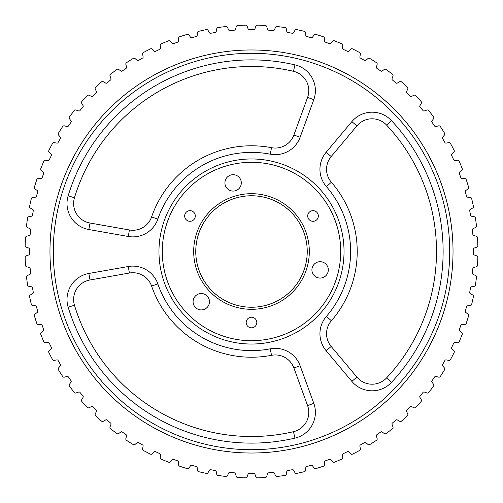 <?xml version="1.0" encoding="UTF-8"?>
<svg xmlns="http://www.w3.org/2000/svg" width="503" height="503" viewBox="0 0 503 503"><rect width="100%" height="100%" fill="white"/><g stroke="black" fill="none" stroke-linecap="round" stroke-linejoin="round"><path stroke-width="0.75" d="M88.849 273.469L89.999 279.976A19.824 19.824 0 0 0 74.469 305.258A185.01 185.01 0 0 0 293.456 431.693A19.824 19.824 0 0 0 307.591 405.607L293.903 367.995A19.824 19.824 0 0 0 271.519 355.307A19.824 19.824 0 0 1 293.903 367.995A19.824 19.824 0 0 0 271.519 355.307A105.718 105.718 0 0 1 151.592 286.069A19.824 19.824 0 0 0 129.416 273.028L89.999 279.976A19.824 19.824 0 0 0 74.469 305.258A185.01 185.01 0 0 0 293.456 431.693A19.824 19.824 0 0 0 307.591 405.607L313.797 403.343A26.433 26.433 0 0 1 294.959 438.126A191.618 191.618 0 0 1 68.15 307.176A26.433 26.433 0 0 1 88.849 273.469L128.265 266.521A26.433 26.433 0 0 1 157.835 283.906A99.11 99.11 0 0 0 270.268 348.818A26.433 26.433 0 0 1 300.109 365.731L313.797 403.343M308.785 90.615A19.824 19.824 0 0 0 293.456 71.307A19.824 19.824 0 0 1 307.591 97.393A19.824 19.824 0 0 0 293.456 71.307A185.01 185.01 0 0 0 74.469 197.742A19.824 19.824 0 0 0 89.999 223.024L129.416 229.972A19.824 19.824 0 0 0 151.592 216.931A105.718 105.718 0 0 1 271.519 147.693A19.824 19.824 0 0 0 293.903 135.005L307.591 97.393L313.797 99.657L300.109 137.269A26.433 26.433 0 0 1 270.268 154.182A99.11 99.11 0 0 0 157.835 219.094A26.433 26.433 0 0 1 128.265 236.479L88.849 229.531A26.433 26.433 0 0 1 68.15 195.824A191.618 191.618 0 0 1 294.959 64.874A26.433 26.433 0 0 1 313.797 99.657M436.51 251.5A185.01 185.01 0 0 0 386.568 125.071A19.824 19.824 0 0 0 356.916 125.876L331.188 156.534A19.824 19.824 0 0 0 331.389 182.262A105.718 105.718 0 0 1 331.389 320.738A19.824 19.824 0 0 0 331.188 346.466L356.916 377.124A19.824 19.824 0 0 0 386.568 377.929A185.01 185.01 0 0 0 436.51 251.5A185.01 185.01 0 0 1 386.568 377.929A19.824 19.824 0 0 1 356.916 377.124L351.855 381.375L326.126 350.71A26.433 26.433 0 0 1 326.397 316.412A99.11 99.11 0 0 0 326.397 186.588A26.433 26.433 0 0 1 326.126 152.29L351.855 121.625A26.433 26.433 0 0 1 391.397 120.55A191.618 191.618 0 0 1 391.397 382.45A26.433 26.433 0 0 1 351.855 381.375M161.199 43.862A1.584 1.584 0 0 0 160.25 45.452L160.488 48.2A1.113 1.113 0 0 1 159.853 49.3L155.515 51.325A1.113 1.113 0 0 1 154.258 51.105L152.315 49.156A1.584 1.584 0 0 0 150.485 48.854A226.425 226.425 0 0 0 143.443 52.519A1.584 1.584 0 0 0 142.638 54.186L143.116 56.902A1.113 1.113 0 0 1 142.582 58.059L138.432 60.448A1.113 1.113 0 0 1 137.162 60.341L135.056 58.568A1.584 1.584 0 0 0 133.207 58.43A226.425 226.425 0 0 0 126.511 62.693A1.584 1.584 0 0 0 125.857 64.428L126.574 67.088A1.113 1.113 0 0 1 126.134 68.289L122.21 71.03A1.113 1.113 0 0 1 120.94 71.03L118.683 69.452A1.584 1.584 0 0 0 116.828 69.477A226.425 226.425 0 0 0 110.534 74.306A1.584 1.584 0 0 0 110.031 76.091L110.974 78.682A1.113 1.113 0 0 1 110.641 79.908L106.976 82.989A1.113 1.113 0 0 1 105.705 83.096L103.322 81.719A1.584 1.584 0 0 0 101.474 81.907A226.425 226.425 0 0 0 95.627 87.264A1.584 1.584 0 0 0 95.281 89.088L96.444 91.584A1.113 1.113 0 0 1 96.224 92.841L92.841 96.224A1.113 1.113 0 0 1 91.584 96.444L89.088 95.281A1.584 1.584 0 0 0 87.264 95.627A226.425 226.425 0 0 0 81.907 101.474A1.584 1.584 0 0 0 81.719 103.322L83.096 105.705A1.113 1.113 0 0 1 82.989 106.976L79.908 110.641A1.113 1.113 0 0 1 78.682 110.974L76.091 110.031A1.584 1.584 0 0 0 74.306 110.534A226.425 226.425 0 0 0 69.477 116.828A1.584 1.584 0 0 0 69.452 118.683L71.03 120.94A1.113 1.113 0 0 1 71.03 122.21L68.289 126.134A1.113 1.113 0 0 1 67.088 126.574L64.428 125.857A1.584 1.584 0 0 0 62.693 126.511A226.425 226.425 0 0 0 58.43 133.207A1.584 1.584 0 0 0 58.568 135.056L60.341 137.162A1.113 1.113 0 0 1 60.454 138.432L58.059 142.582A1.113 1.113 0 0 1 56.902 143.116L54.186 142.638A1.584 1.584 0 0 0 52.519 143.443A226.425 226.425 0 0 0 48.854 150.485A1.584 1.584 0 0 0 49.156 152.308L51.105 154.258A1.113 1.113 0 0 1 51.325 155.515L49.3 159.853A1.113 1.113 0 0 1 48.2 160.488L45.452 160.25A1.584 1.584 0 0 0 43.862 161.199A226.425 226.425 0 0 0 40.825 168.53A1.584 1.584 0 0 0 41.277 170.322L43.39 172.095A1.113 1.113 0 0 1 43.717 173.328L42.082 177.823A1.113 1.113 0 0 1 41.039 178.559L38.285 178.559A1.584 1.584 0 0 0 36.782 179.64A226.425 226.425 0 0 0 34.393 187.204A1.584 1.584 0 0 0 35.003 188.958L37.26 190.536A1.113 1.113 0 0 1 37.7 191.731L36.455 196.359A1.113 1.113 0 0 1 35.48 197.176L32.739 197.415A1.584 1.584 0 0 0 31.331 198.628A226.425 226.425 0 0 0 29.614 206.375A1.584 1.584 0 0 0 30.375 208.06L32.764 209.443A1.113 1.113 0 0 1 33.305 210.594L32.469 215.309A1.113 1.113 0 0 1 31.57 216.208L28.853 216.692A1.584 1.584 0 0 0 27.564 218.019A226.425 226.425 0 0 0 26.527 225.885A1.584 1.584 0 0 0 27.432 227.501L29.929 228.664A1.113 1.113 0 0 1 30.57 229.77L30.149 234.536A1.113 1.113 0 0 1 29.331 235.511L26.672 236.228A1.584 1.584 0 0 0 25.496 237.661A226.425 226.425 0 0 0 25.15 245.59A1.584 1.584 0 0 0 26.194 247.118L28.784 248.061A1.113 1.113 0 0 1 29.514 249.104L29.514 253.896A1.113 1.113 0 0 1 28.784 254.939L26.194 255.882A1.584 1.584 0 0 0 25.15 257.41A226.425 226.425 0 0 0 25.496 265.339A1.584 1.584 0 0 0 26.672 266.772L29.331 267.489A1.113 1.113 0 0 1 30.149 268.464L30.57 273.23A1.113 1.113 0 0 1 29.929 274.336L27.432 275.499A1.584 1.584 0 0 0 26.527 277.115A226.425 226.425 0 0 0 27.564 284.981A1.584 1.584 0 0 0 28.853 286.308L31.57 286.792A1.113 1.113 0 0 1 32.469 287.691L33.305 292.406A1.113 1.113 0 0 1 32.764 293.557L30.375 294.94A1.584 1.584 0 0 0 29.614 296.625A226.425 226.425 0 0 0 31.331 304.372A1.584 1.584 0 0 0 32.739 305.585L35.48 305.824A1.113 1.113 0 0 1 36.455 306.641L37.7 311.269A1.113 1.113 0 0 1 37.26 312.464L35.003 314.042A1.584 1.584 0 0 0 34.393 315.796A226.425 226.425 0 0 0 36.782 323.36A1.584 1.584 0 0 0 38.285 324.441L41.039 324.441A1.113 1.113 0 0 1 42.082 325.177L43.717 329.672A1.113 1.113 0 0 1 43.39 330.905L41.277 332.678A1.584 1.584 0 0 0 40.825 334.47A226.425 226.425 0 0 0 43.862 341.801A1.584 1.584 0 0 0 45.452 342.75L48.2 342.512A1.113 1.113 0 0 1 49.3 343.147L51.325 347.485A1.113 1.113 0 0 1 51.105 348.742L49.156 350.692A1.584 1.584 0 0 0 48.854 352.515A226.425 226.425 0 0 0 52.519 359.557A1.584 1.584 0 0 0 54.186 360.362L56.902 359.884A1.113 1.113 0 0 1 58.059 360.418L60.454 364.568A1.113 1.113 0 0 1 60.341 365.838L58.568 367.945A1.584 1.584 0 0 0 58.43 369.793A226.425 226.425 0 0 0 62.693 376.489A1.584 1.584 0 0 0 64.428 377.143L67.088 376.426A1.113 1.113 0 0 1 68.289 376.866L71.03 380.79A1.113 1.113 0 0 1 71.03 382.06L69.452 384.317A1.584 1.584 0 0 0 69.477 386.172A226.425 226.425 0 0 0 74.306 392.466A1.584 1.584 0 0 0 76.091 392.969L78.682 392.026A1.113 1.113 0 0 1 79.908 392.359L82.989 396.024A1.113 1.113 0 0 1 83.096 397.295L81.719 399.678A1.584 1.584 0 0 0 81.907 401.526A226.425 226.425 0 0 0 87.264 407.373A1.584 1.584 0 0 0 89.088 407.719L91.584 406.556A1.113 1.113 0 0 1 92.841 406.776L96.224 410.159A1.113 1.113 0 0 1 96.444 411.416L95.281 413.912A1.584 1.584 0 0 0 95.627 415.736A226.425 226.425 0 0 0 101.474 421.093A1.584 1.584 0 0 0 103.322 421.281L105.705 419.904A1.113 1.113 0 0 1 106.976 420.011L110.641 423.092A1.113 1.113 0 0 1 110.974 424.318L110.031 426.909A1.584 1.584 0 0 0 110.534 428.694A226.425 226.425 0 0 0 116.828 433.523A1.584 1.584 0 0 0 118.683 433.548L120.94 431.97A1.113 1.113 0 0 1 122.21 431.97L126.134 434.711A1.113 1.113 0 0 1 126.574 435.912L125.857 438.572A1.584 1.584 0 0 0 126.511 440.307A226.425 226.425 0 0 0 133.207 444.57A1.584 1.584 0 0 0 135.056 444.432L137.162 442.659A1.113 1.113 0 0 1 138.432 442.552L142.582 444.941A1.113 1.113 0 0 1 143.116 446.098L142.638 448.814A1.584 1.584 0 0 0 143.443 450.481A226.425 226.425 0 0 0 150.485 454.146A1.584 1.584 0 0 0 152.315 453.844L154.258 451.895A1.113 1.113 0 0 1 155.515 451.675L159.853 453.7A1.113 1.113 0 0 1 160.488 454.8L160.25 457.548A1.584 1.584 0 0 0 161.199 459.138A226.425 226.425 0 0 0 168.53 462.175A1.584 1.584 0 0 0 170.322 461.723L172.095 459.61A1.113 1.113 0 0 1 173.328 459.283L177.829 460.918A1.113 1.113 0 0 1 178.559 461.961L178.559 464.715A1.584 1.584 0 0 0 179.64 466.218A226.425 226.425 0 0 0 187.204 468.607A1.584 1.584 0 0 0 188.958 467.997L190.536 465.74A1.113 1.113 0 0 1 191.731 465.3L196.359 466.545A1.113 1.113 0 0 1 197.176 467.52L197.415 470.261A1.584 1.584 0 0 0 198.628 471.669A226.425 226.425 0 0 0 206.375 473.386A1.584 1.584 0 0 0 208.06 472.625L209.443 470.236A1.113 1.113 0 0 1 210.594 469.701L215.309 470.531A1.113 1.113 0 0 1 216.208 471.43L216.692 474.147A1.584 1.584 0 0 0 218.019 475.436A226.425 226.425 0 0 0 225.885 476.473A1.584 1.584 0 0 0 227.501 475.568L228.664 473.072A1.113 1.113 0 0 1 229.77 472.43L234.536 472.851A1.113 1.113 0 0 1 235.511 473.669L236.228 476.328A1.584 1.584 0 0 0 237.661 477.504A226.425 226.425 0 0 0 245.59 477.85A1.584 1.584 0 0 0 247.118 476.806L248.061 474.216A1.113 1.113 0 0 1 249.104 473.486L253.896 473.486A1.113 1.113 0 0 1 254.939 474.216L255.882 476.806A1.584 1.584 0 0 0 257.41 477.85A226.425 226.425 0 0 0 265.339 477.504A1.584 1.584 0 0 0 266.772 476.328L267.489 473.669A1.113 1.113 0 0 1 268.464 472.851L273.236 472.43A1.113 1.113 0 0 1 274.336 473.072L275.499 475.568A1.584 1.584 0 0 0 277.115 476.473A226.425 226.425 0 0 0 284.981 475.436A1.584 1.584 0 0 0 286.314 474.147L286.792 471.43A1.113 1.113 0 0 1 287.691 470.531L292.406 469.701A1.113 1.113 0 0 1 293.557 470.236L294.94 472.625A1.584 1.584 0 0 0 296.625 473.386A226.425 226.425 0 0 0 304.372 471.669A1.584 1.584 0 0 0 305.585 470.261L305.824 467.52A1.113 1.113 0 0 1 306.641 466.545L311.269 465.3A1.113 1.113 0 0 1 312.464 465.74L314.042 467.997A1.584 1.584 0 0 0 315.796 468.607A226.425 226.425 0 0 0 323.36 466.218A1.584 1.584 0 0 0 324.441 464.715L324.441 461.961A1.113 1.113 0 0 1 325.177 460.918L329.672 459.283A1.113 1.113 0 0 1 330.905 459.61L332.678 461.723A1.584 1.584 0 0 0 334.47 462.175A226.425 226.425 0 0 0 341.801 459.138A1.584 1.584 0 0 0 342.75 457.548L342.512 454.8A1.113 1.113 0 0 1 343.147 453.7L347.485 451.675A1.113 1.113 0 0 1 348.742 451.895L350.692 453.844A1.584 1.584 0 0 0 352.515 454.146A226.425 226.425 0 0 0 359.557 450.481A1.584 1.584 0 0 0 360.362 448.814L359.884 446.098A1.113 1.113 0 0 1 360.418 444.941L364.568 442.552A1.113 1.113 0 0 1 365.838 442.659L367.945 444.432A1.584 1.584 0 0 0 369.793 444.57A226.425 226.425 0 0 0 376.489 440.307A1.584 1.584 0 0 0 377.143 438.572L376.433 435.912A1.113 1.113 0 0 1 376.866 434.711L380.79 431.97A1.113 1.113 0 0 1 382.06 431.97L384.317 433.548A1.584 1.584 0 0 0 386.172 433.523A226.425 226.425 0 0 0 392.466 428.694A1.584 1.584 0 0 0 392.969 426.909L392.026 424.318A1.113 1.113 0 0 1 392.359 423.092L396.024 420.011A1.113 1.113 0 0 1 397.295 419.904L399.678 421.281A1.584 1.584 0 0 0 401.526 421.093A226.425 226.425 0 0 0 407.373 415.736A1.584 1.584 0 0 0 407.719 413.912L406.556 411.416A1.113 1.113 0 0 1 406.776 410.159L410.159 406.776A1.113 1.113 0 0 1 411.416 406.556L413.912 407.719A1.584 1.584 0 0 0 415.736 407.373A226.425 226.425 0 0 0 421.093 401.526A1.584 1.584 0 0 0 421.281 399.678L419.904 397.295A1.113 1.113 0 0 1 420.011 396.024L423.092 392.359A1.113 1.113 0 0 1 424.318 392.026L426.909 392.969A1.584 1.584 0 0 0 428.694 392.466A226.425 226.425 0 0 0 433.523 386.172A1.584 1.584 0 0 0 433.548 384.317L431.97 382.06A1.113 1.113 0 0 1 431.97 380.79L434.711 376.866A1.113 1.113 0 0 1 435.912 376.426L438.572 377.143A1.584 1.584 0 0 0 440.307 376.489A226.425 226.425 0 0 0 444.57 369.793A1.584 1.584 0 0 0 444.432 367.945L442.659 365.838A1.113 1.113 0 0 1 442.552 364.568L444.941 360.418A1.113 1.113 0 0 1 446.098 359.884L448.814 360.362A1.584 1.584 0 0 0 450.481 359.557A226.425 226.425 0 0 0 454.146 352.515A1.584 1.584 0 0 0 453.844 350.692L451.895 348.742A1.113 1.113 0 0 1 451.675 347.485L453.7 343.147A1.113 1.113 0 0 1 454.806 342.512L457.548 342.75A1.584 1.584 0 0 0 459.138 341.801A226.425 226.425 0 0 0 462.175 334.47A1.584 1.584 0 0 0 461.723 332.678L459.61 330.905A1.113 1.113 0 0 1 459.283 329.672L460.918 325.177A1.113 1.113 0 0 1 461.961 324.441L464.715 324.441A1.584 1.584 0 0 0 466.224 323.36A226.425 226.425 0 0 0 468.607 315.796A1.584 1.584 0 0 0 467.997 314.042L465.74 312.464A1.113 1.113 0 0 1 465.3 311.269L466.545 306.641A1.113 1.113 0 0 1 467.52 305.824L470.261 305.585A1.584 1.584 0 0 0 471.669 304.372A226.425 226.425 0 0 0 473.386 296.625A1.584 1.584 0 0 0 472.625 294.94L470.236 293.557A1.113 1.113 0 0 1 469.701 292.406L470.531 287.691A1.113 1.113 0 0 1 471.43 286.792L474.147 286.308A1.584 1.584 0 0 0 475.436 284.981A226.425 226.425 0 0 0 476.473 277.115A1.584 1.584 0 0 0 475.568 275.499L473.072 274.336A1.113 1.113 0 0 1 472.436 273.23L472.851 268.464A1.113 1.113 0 0 1 473.669 267.489L476.328 266.772A1.584 1.584 0 0 0 477.504 265.339A226.425 226.425 0 0 0 477.85 257.41A1.584 1.584 0 0 0 476.806 255.882L474.216 254.939A1.113 1.113 0 0 1 473.486 253.896L473.486 249.104A1.113 1.113 0 0 1 474.216 248.061L476.806 247.118A1.584 1.584 0 0 0 477.85 245.59A226.425 226.425 0 0 0 477.504 237.661A1.584 1.584 0 0 0 476.328 236.228L473.669 235.511A1.113 1.113 0 0 1 472.851 234.536L472.436 229.77A1.113 1.113 0 0 1 473.072 228.664L475.568 227.501A1.584 1.584 0 0 0 476.473 225.885A226.425 226.425 0 0 0 475.436 218.019A1.584 1.584 0 0 0 474.147 216.692L471.43 216.208A1.113 1.113 0 0 1 470.531 215.309L469.701 210.594A1.113 1.113 0 0 1 470.236 209.443L472.625 208.06A1.584 1.584 0 0 0 473.386 206.375A226.425 226.425 0 0 0 471.669 198.628A1.584 1.584 0 0 0 470.261 197.415L467.52 197.176A1.113 1.113 0 0 1 466.545 196.359L465.3 191.731A1.113 1.113 0 0 1 465.74 190.536L467.997 188.958A1.584 1.584 0 0 0 468.607 187.204A226.425 226.425 0 0 0 466.224 179.64A1.584 1.584 0 0 0 464.715 178.559L461.961 178.559A1.113 1.113 0 0 1 460.918 177.823L459.283 173.328A1.113 1.113 0 0 1 459.61 172.095L461.723 170.322A1.584 1.584 0 0 0 462.175 168.53A226.425 226.425 0 0 0 459.138 161.199A1.584 1.584 0 0 0 457.548 160.25L454.806 160.488A1.113 1.113 0 0 1 453.7 159.853L451.675 155.515A1.113 1.113 0 0 1 451.895 154.258L453.844 152.308A1.584 1.584 0 0 0 454.146 150.485A226.425 226.425 0 0 0 450.481 143.443A1.584 1.584 0 0 0 448.814 142.638L446.098 143.116A1.113 1.113 0 0 1 444.941 142.582L442.552 138.432A1.113 1.113 0 0 1 442.659 137.162L444.432 135.056A1.584 1.584 0 0 0 444.57 133.207A226.425 226.425 0 0 0 440.307 126.511A1.584 1.584 0 0 0 438.572 125.857L435.912 126.574A1.113 1.113 0 0 1 434.711 126.134L431.97 122.21A1.113 1.113 0 0 1 431.97 120.94L433.548 118.683A1.584 1.584 0 0 0 433.523 116.828A226.425 226.425 0 0 0 428.694 110.534A1.584 1.584 0 0 0 426.909 110.031L424.318 110.974A1.113 1.113 0 0 1 423.092 110.641L420.011 106.976A1.113 1.113 0 0 1 419.904 105.705L421.281 103.322A1.584 1.584 0 0 0 421.093 101.474A226.425 226.425 0 0 0 415.736 95.627A1.584 1.584 0 0 0 413.912 95.281L411.416 96.444A1.113 1.113 0 0 1 410.159 96.224L406.776 92.841A1.113 1.113 0 0 1 406.556 91.584L407.719 89.088A1.584 1.584 0 0 0 407.373 87.264A226.425 226.425 0 0 0 401.526 81.907A1.584 1.584 0 0 0 399.678 81.719L397.295 83.096A1.113 1.113 0 0 1 396.024 82.989L392.359 79.908A1.113 1.113 0 0 1 392.026 78.682L392.969 76.091A1.584 1.584 0 0 0 392.466 74.306A226.425 226.425 0 0 0 386.172 69.477A1.584 1.584 0 0 0 384.317 69.452L382.06 71.03A1.113 1.113 0 0 1 380.79 71.03L376.866 68.289A1.113 1.113 0 0 1 376.433 67.088L377.143 64.428A1.584 1.584 0 0 0 376.489 62.693A226.425 226.425 0 0 0 369.793 58.43A1.584 1.584 0 0 0 367.945 58.568L365.838 60.341A1.113 1.113 0 0 1 364.568 60.448L360.418 58.059A1.113 1.113 0 0 1 359.884 56.902L360.362 54.186A1.584 1.584 0 0 0 359.557 52.519A226.425 226.425 0 0 0 352.515 48.854A1.584 1.584 0 0 0 350.692 49.156L348.742 51.105A1.113 1.113 0 0 1 347.485 51.325L343.147 49.3A1.113 1.113 0 0 1 342.512 48.2L342.75 45.452A1.584 1.584 0 0 0 341.801 43.862A226.425 226.425 0 0 0 334.47 40.825A1.584 1.584 0 0 0 332.678 41.277L330.905 43.39A1.113 1.113 0 0 1 329.672 43.717L325.177 42.082A1.113 1.113 0 0 1 324.441 41.039L324.441 38.285A1.584 1.584 0 0 0 323.36 36.782A226.425 226.425 0 0 0 315.796 34.393A1.584 1.584 0 0 0 314.042 35.003L312.464 37.26A1.113 1.113 0 0 1 311.269 37.7L306.641 36.455A1.113 1.113 0 0 1 305.824 35.48L305.585 32.739A1.584 1.584 0 0 0 304.372 31.331A226.425 226.425 0 0 0 296.625 29.614A1.584 1.584 0 0 0 294.94 30.375L293.557 32.764A1.113 1.113 0 0 1 292.406 33.299L287.691 32.469A1.113 1.113 0 0 1 286.792 31.57L286.314 28.853A1.584 1.584 0 0 0 284.981 27.564A226.425 226.425 0 0 0 277.115 26.527A1.584 1.584 0 0 0 275.499 27.432L274.336 29.929A1.113 1.113 0 0 1 273.236 30.57L268.464 30.149A1.113 1.113 0 0 1 267.489 29.331L266.772 26.672A1.584 1.584 0 0 0 265.339 25.496A226.425 226.425 0 0 0 257.41 25.15A1.584 1.584 0 0 0 255.882 26.194L254.939 28.784A1.113 1.113 0 0 1 253.896 29.514L249.104 29.514A1.113 1.113 0 0 1 248.061 28.784L247.118 26.194A1.584 1.584 0 0 0 245.59 25.15A226.425 226.425 0 0 0 237.661 25.496A1.584 1.584 0 0 0 236.228 26.672L235.511 29.331A1.113 1.113 0 0 1 234.536 30.149L229.77 30.57A1.113 1.113 0 0 1 228.664 29.929L227.501 27.432A1.584 1.584 0 0 0 225.885 26.527A226.425 226.425 0 0 0 218.019 27.564A1.584 1.584 0 0 0 216.692 28.853L216.208 31.57A1.113 1.113 0 0 1 215.309 32.469L210.594 33.299A1.113 1.113 0 0 1 209.443 32.764L208.06 30.375A1.584 1.584 0 0 0 206.375 29.614A226.425 226.425 0 0 0 198.628 31.331A1.584 1.584 0 0 0 197.415 32.739L197.176 35.48A1.113 1.113 0 0 1 196.359 36.455L191.731 37.7A1.113 1.113 0 0 1 190.536 37.26L188.958 35.003A1.584 1.584 0 0 0 187.204 34.393A226.425 226.425 0 0 0 179.64 36.782A1.584 1.584 0 0 0 178.559 38.285L178.559 41.039A1.113 1.113 0 0 1 177.829 42.082L173.328 43.717A1.113 1.113 0 0 1 172.095 43.39L170.322 41.277A1.584 1.584 0 0 0 168.53 40.825A226.425 226.425 0 0 0 161.199 43.862M241.308 182.891A8.193 8.193 0 0 0 233.115 174.698A8.193 8.193 0 0 0 224.923 182.891A8.193 8.193 0 0 0 233.115 191.083A8.193 8.193 0 0 0 241.308 182.891M328.302 269.885A8.193 8.193 0 0 0 320.109 261.692A8.193 8.193 0 0 0 311.917 269.885A8.193 8.193 0 0 0 320.109 278.077A8.193 8.193 0 0 0 328.302 269.885M209.468 301.725A8.193 8.193 0 0 0 201.275 293.532A8.193 8.193 0 0 0 193.083 301.725A8.193 8.193 0 0 0 201.275 309.917A8.193 8.193 0 0 0 209.468 301.725M184.67 215.982A5.313 5.313 0 0 1 189.983 210.669A5.313 5.313 0 0 1 195.296 215.982A5.313 5.313 0 0 1 189.983 221.295A5.313 5.313 0 0 1 184.67 215.982M307.704 215.982A5.313 5.313 0 0 1 313.017 210.669A5.313 5.313 0 0 1 318.33 215.982A5.313 5.313 0 0 1 313.017 221.295A5.313 5.313 0 0 1 307.704 215.982M246.187 322.53A5.313 5.313 0 0 1 251.5 317.217A5.313 5.313 0 0 1 256.813 322.53A5.313 5.313 0 0 1 251.5 327.843A5.313 5.313 0 0 1 246.187 322.53M309.314 251.5A57.814 57.814 0 0 0 251.5 193.686A57.814 57.814 0 0 0 193.686 251.5A57.814 57.814 0 0 0 251.5 309.314A57.814 57.814 0 0 0 309.314 251.5M307.239 251.5A55.739 55.739 0 0 0 251.5 195.761A55.739 55.739 0 0 0 195.761 251.5A55.739 55.739 0 0 0 251.5 307.239A55.739 55.739 0 0 0 307.239 251.5M162.299 251.5A89.201 89.201 0 0 0 251.5 340.701A89.201 89.201 0 0 0 340.701 251.5A89.201 89.201 0 0 0 251.5 162.299A89.201 89.201 0 0 0 162.299 251.5M453.027 251.5A201.527 201.527 0 0 0 251.5 49.973A201.527 201.527 0 0 0 49.973 251.5A201.527 201.527 0 0 0 251.5 453.027A201.527 201.527 0 0 0 453.027 251.5M128.265 266.521L129.416 273.028A19.824 19.824 0 0 1 151.592 286.069A19.824 19.824 0 0 0 129.416 273.028A19.824 19.824 0 0 1 151.592 286.069A105.718 105.718 0 0 0 271.519 355.307A19.824 19.824 0 0 1 293.903 367.995L300.109 365.731M88.849 229.531L89.999 223.024A19.824 19.824 0 0 1 74.469 197.742A185.01 185.01 0 0 1 293.456 71.307L294.959 64.874M391.397 120.55L386.568 125.071A19.824 19.824 0 0 0 356.916 125.876L351.855 121.625M326.126 152.29L331.188 156.534A19.824 19.824 0 0 0 331.389 182.262L326.397 186.588M357.218 251.5A105.718 105.718 0 0 1 331.389 320.738A19.824 19.824 0 0 0 331.188 346.466L326.126 350.71M449.701 251.5A198.201 198.201 0 0 0 251.5 53.299A198.201 198.201 0 0 0 53.299 251.5A198.201 198.201 0 0 0 251.5 449.701A198.201 198.201 0 0 0 449.701 251.5M158.967 251.5A92.533 92.533 0 0 1 251.5 158.967A92.533 92.533 0 0 1 344.033 251.5A92.533 92.533 0 0 1 251.5 344.033A92.533 92.533 0 0 1 158.967 251.5M128.265 236.479L129.416 229.972A19.824 19.824 0 0 0 151.592 216.931A105.718 105.718 0 0 1 271.519 147.693A19.824 19.824 0 0 0 293.903 135.005L300.109 137.269M307.591 405.607A19.824 19.824 0 0 1 308.785 412.385M331.389 320.738L326.397 316.412M391.397 382.45L386.568 377.929M74.469 197.742L68.15 195.824M270.268 154.182L271.519 147.693M157.835 219.094L151.592 216.931M74.469 305.258L68.15 307.176M293.456 431.693L294.959 438.126M157.835 283.906L151.592 286.069M270.268 348.818L271.519 355.307"/></g></svg>

